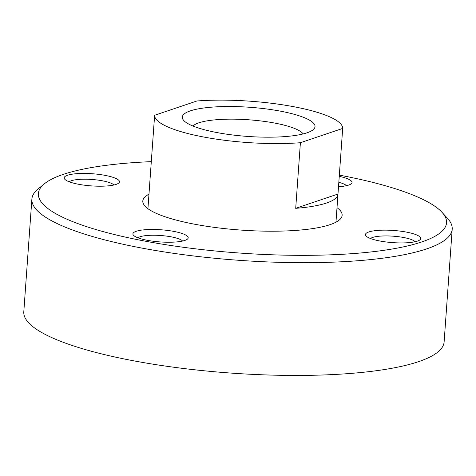 <?xml version="1.0" encoding="UTF-8"?>
<svg xmlns="http://www.w3.org/2000/svg" width="476" height="476" viewBox="0 0 476 476"><rect width="100%" height="100%" fill="white"/><g stroke="black" fill="none" stroke-linecap="round" stroke-linejoin="round"><path stroke-width="0.71" d="M151.303 161.644A204.597 44.952 4.1 0 0 63.165 174.418A204.597 44.952 4.1 0 0 44.357 183.825L38.026 189.037A210.695 46.297 4.1 0 0 31.88 199.051L23.8 311.81A210.695 46.297 4.1 0 0 180.553 368.115A210.695 46.297 4.1 0 0 418.606 361.641A210.695 46.297 4.1 0 0 444.12 341.941L452.2 229.176A210.695 46.297 4.1 0 0 447.547 218.389L442.02 212.332A204.597 44.952 4.1 0 0 339.334 175.12M31.88 199.051A210.695 46.297 4.1 0 0 188.639 255.356A210.695 46.297 4.1 0 0 426.692 248.877A210.695 46.297 4.1 0 0 452.2 229.176M148.97 194.178A99.912 21.955 4.1 0 0 142.806 201.033A99.912 21.955 4.1 0 0 217.139 227.736A99.912 21.955 4.1 0 0 330.029 224.666A99.912 21.955 4.1 0 0 342.125 215.319A99.912 21.955 4.1 0 0 337.008 207.655M44.357 183.825A204.597 44.952 4.1 0 0 168.569 245.146A204.597 44.952 4.1 0 0 421.772 241.933A204.597 44.952 4.1 0 0 442.02 212.332M113.895 185.003A22.919 5.034 4.1 0 0 94.867 179.726A22.919 5.034 4.1 0 0 71.412 180.707A22.919 5.034 4.1 0 0 69.252 181.802M116.126 184.39A27.721 6.093 -175.9 0 1 87.881 185.592A27.721 6.093 -175.9 0 1 64.79 179.256A27.721 6.093 -175.9 0 1 67.538 175.245A27.721 6.093 -175.9 0 1 101.846 174.811A27.721 6.093 -175.9 0 1 118.679 183.117A27.721 6.093 -175.9 0 1 116.126 184.39M182.617 241.035A22.919 5.034 4.1 0 0 171.14 236.834A22.919 5.034 4.1 0 0 137.975 237.833M173.764 231.39A27.721 6.093 -175.9 0 1 187.395 239.148A27.721 6.093 -175.9 0 1 147.34 240.315A27.721 6.093 -175.9 0 1 133.512 235.287A27.721 6.093 -175.9 0 1 143.99 229.831A27.721 6.093 -175.9 0 1 173.764 231.39M415.167 241.725A22.919 5.034 4.1 0 0 396.139 236.447A22.919 5.034 4.1 0 0 372.678 237.429A22.919 5.034 4.1 0 0 370.524 238.524M368.805 231.961A27.721 6.093 -175.9 0 1 403.112 231.526A27.721 6.093 -175.9 0 1 419.945 239.839A27.721 6.093 -175.9 0 1 417.398 241.112A27.721 6.093 -175.9 0 1 389.154 242.314A27.721 6.093 -175.9 0 1 366.062 235.977A27.721 6.093 -175.9 0 1 368.805 231.961M346.445 185.694A22.919 5.034 4.1 0 0 338.817 182.332M339.245 176.37A27.721 6.093 -175.9 0 1 351.223 183.807A27.721 6.093 -175.9 0 1 338.501 186.717M303.147 133.934A56.031 12.311 4.1 0 0 257.468 120.565A56.031 12.311 4.1 0 0 198.819 122.826A56.031 12.311 4.1 0 0 192.994 126.039M306.966 132.828A66.539 14.619 -175.9 0 1 239.172 135.708A66.539 14.619 -175.9 0 1 183.76 120.499A66.539 14.619 -175.9 0 1 190.346 110.872A66.539 14.619 -175.9 0 1 272.688 109.831A66.539 14.619 -175.9 0 1 313.077 129.769A66.539 14.619 -175.9 0 1 306.966 132.828M337.978 194.041A94.26 20.712 -175.9 0 1 337.972 194.196A94.26 20.712 -175.9 0 1 326.56 203.014A94.26 20.712 -175.9 0 1 295.703 208.321L300.404 142.717L342.684 128.431L337.978 194.041L295.703 208.321M342.684 128.431A94.26 20.712 4.1 0 0 293.573 106.678A94.26 20.712 4.1 0 0 196.903 100.989L154.629 115.269A94.26 20.712 4.1 0 0 203.734 137.029A94.26 20.712 4.1 0 0 300.404 142.717M154.629 115.269L149.922 180.88A94.26 20.712 -175.9 0 1 149.934 180.719A94.26 20.712 -175.9 0 1 149.946 180.565M147.929 208.702L149.934 180.719M335.967 222.179L337.972 194.196"/></g></svg>
